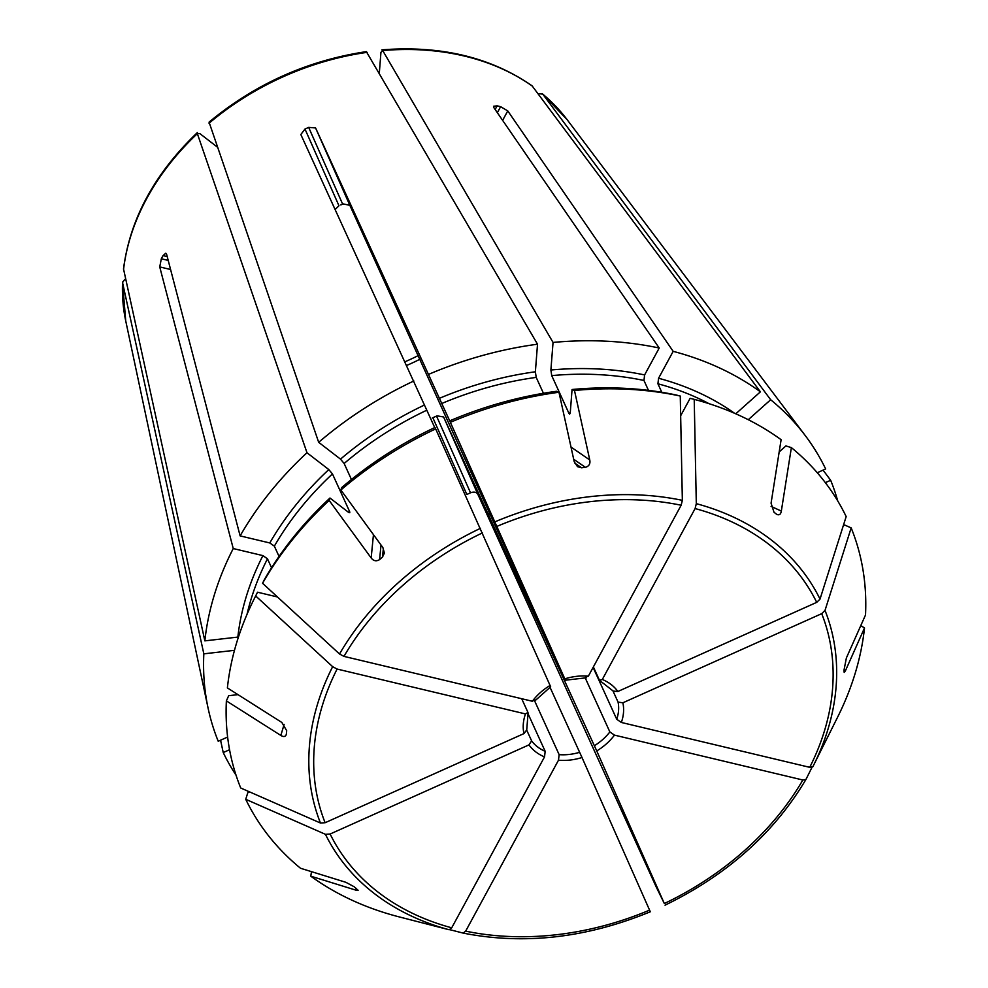 <?xml version="1.0" encoding="UTF-8"?>
<svg xmlns="http://www.w3.org/2000/svg" width="988" height="988" viewBox="0 0 988 988"><rect width="100%" height="100%" fill="white"/><g stroke="black" fill="none" stroke-linecap="round" stroke-linejoin="round"><path stroke-width="1.48" d="M805.936 779.483L802.849 780.001L614.462 735.121L609.855 731.923L585.131 677.694M805.961 779.421L811.963 767.404M614.462 735.121A52.092 39.891 -24.5 0 1 596.74 750.929L443.6 416.985L437.067 415.837L432.312 417.973M596.74 750.929L664.331 903.526L656.217 886.965L477.883 494.383C476.438 492.036 473.981 491.518 470.523 492.802L436.535 416.084M489.591 513.908A48.054 36.803 -24.5 0 1 488.912 514.328L489.109 514.834M517.304 578.598L515.711 575.177A151.337 115.905 -24.5 0 0 515.81 575.127M434.732 427.582L300.834 134.529L304.983 129.045L338.97 205.763L335.179 209.431M648.474 390.371L643.966 380.466L644.608 374.934L659.218 348.023L493.815 107.569L493.555 106.259L497.125 105.852A260.906 199.823 155.5 0 1 500.607 106.679L507.77 110.903L673.174 351.345A332.931 254.99 -24.5 0 1 760.402 391.828L532.05 85.783C490.727 57.242 440.673 45.275 381.874 49.857L382.702 50.561L380.936 52.339L379.318 73.137M680.658 415.75L690.13 398.312L694.218 399.362L696.305 503.658L695.107 508.561L602.31 679.485L599.494 680.337L593.368 666.912M602.31 679.485A52.092 39.891 -24.5 0 1 617.871 691.489L613.239 691.094L599.494 680.337M661.787 392.273L657.922 383.789L658.564 378.256L673.174 351.345M229.562 749.719L223.226 752.56L220.571 740.21M527.975 713.583L545.178 751.325L544.524 756.894A52.092 39.891 -24.5 0 1 528.963 744.89L330.128 834.02L325.46 834.329L245.728 799.292L247.803 792.734L249.631 791.907M528.963 744.89L531.618 740.864L526.752 730.206M844.011 669.913L845.37 670.914L844.184 672.42L843.987 670.247L846.383 657.946L865.513 614.993A331.857 254.163 -24.5 0 0 851.174 527.888L844.839 525.097L843.246 525.814M771.085 506.387L781.335 511.08C780.742 514.476 779.162 515.538 776.58 514.242L774.012 512.266L771.072 503.164L781.113 439.697A331.857 254.163 -24.5 0 0 694.218 399.362M817.274 472.733L825.647 468.967A332.931 254.99 -24.5 0 0 805.405 435.77A332.931 254.99 -24.5 0 0 770.665 399.745L542.795 94.169L539.09 93.675M617.871 691.489L816.706 602.359L820.015 599.099L846.173 516.588A331.857 254.163 -24.5 0 0 791.376 447.613L785.905 445.921L779.186 451.924M549.995 687.228L582.006 757.524A52.092 39.891 -24.5 0 1 558.479 760.217L465.669 931.141L463.137 933.092L449.948 929.708M650.314 911.776C586.539 937.995 524.171 945.096 463.187 933.104L463.137 933.092M558.479 760.217L559.134 754.647L534.706 701.048M435.671 428.916L434.979 427.471A327.238 250.631 -24.5 0 0 341.675 487.603L340.872 490.011A331.857 254.163 -24.5 0 1 435.671 428.916L550.279 685.956M245.728 799.292A331.857 254.163 -24.5 0 0 300.513 868.254L345.886 882.309L354.099 886.718L358.113 890.287L356.149 890.225L310.775 876.171L311.492 871.651M405.018 361.744A162.983 124.834 155.5 0 0 418.319 355.532M574.485 390.482L572.064 389.507A327.238 250.631 -24.5 0 1 676.163 394.99L680.263 396.04A331.857 254.163 -24.5 0 0 574.485 390.482L589.762 459.976C590.503 463.755 589.058 466.213 585.439 467.349L581.549 467.793L577.498 466.669L574.238 461.754L558.961 392.248L556.54 391.285A327.238 250.631 -24.5 0 0 449.713 420.863L315.58 127.946L349.851 205.331L343.207 203.911L340.811 204.948L343.207 203.911M565.013 679.349L349.851 205.331M449.713 420.863L564.815 678.855A52.092 39.891 -24.5 0 1 588.354 676.163L585.538 677.015M381.022 545.006L379.59 559.616C376.329 561.579 373.526 561.023 371.167 557.961L329.177 500.434L329.98 498.026A327.238 250.631 -24.5 0 0 264.413 579.561L262.561 583.278L339.526 654.007L343.972 656.39L532.359 701.258L534.817 699.739M329.98 498.026L348.171 512.068L349.666 511.685L332.45 473.907L328.806 469.572L306.984 452.739L197.353 133.652L199.774 133.541L217.212 146.99M286.298 734.726L286.693 730.712L281.852 722.463L227.388 687.92A331.857 254.163 -24.5 0 1 254.225 598.814A331.857 254.163 -24.5 0 1 255.682 595.949L257.547 592.22L277.443 596.962M254.225 598.814L256.151 594.961A327.238 250.631 -24.5 0 1 257.547 592.22M286.434 733.961C285.668 736.752 283.803 737.246 280.839 735.443L226.376 700.887A331.857 254.163 -24.5 0 0 240.714 787.992L320.458 823.029L325.114 822.72L523.949 733.59L526.728 729.922L528.061 713.361M523.949 733.59A52.092 39.891 -24.5 0 1 525.48 713.929L527.95 712.41L521.701 698.726M528.049 713.361L527.95 712.41M845.37 670.914L864.5 627.96L860.783 625.602M777.297 514.674L776.58 514.242M304.983 129.045A260.906 199.823 155.5 0 1 308.664 127.39L315.58 127.946M340.872 490.011L382.862 547.537L384.406 553.058L382.517 557.01L379.59 559.616M271.552 567.742L267.476 558.813L262.907 555.614L233.242 548.55L159.735 266.908L161.328 258.77L168.219 260.412M161.328 258.77A260.906 199.823 155.5 0 1 163.045 255.608L165.774 253.2L166.602 254.249L240.121 535.891A332.931 254.99 -24.5 0 1 306.984 452.739M582.006 757.524L650.277 911.714M432.855 417.726L466.83 494.457A260.906 199.823 155.5 0 0 470.523 492.802M544.524 756.894L451.714 927.818L449.182 929.77L397.67 916.506A331.857 254.163 -24.5 0 1 310.775 876.171M227.623 737.048L218.225 741.259A332.931 254.99 -24.5 0 1 208.073 708.075A332.931 254.99 -24.5 0 1 203.837 653.834L122.537 282.556L124.71 279.419M262.907 555.614A298.635 228.722 -24.5 0 0 237.849 637.087L204.849 640.866L123.512 268.872C130.046 218.904 154.659 173.468 197.353 132.577L197.353 133.652A246.037 188.436 -24.5 0 0 123.549 269.588M234.477 650.326L203.837 653.834M226.376 700.887L228.685 695.7L237.984 694.638M279.048 556.442L274.355 546.142L269.786 542.955L240.121 535.891M525.48 713.929L337.093 669.049L332.647 666.678L255.682 595.949M351.444 479.501L344.133 463.483L340.502 459.136L318.679 442.315L209.061 122.129C255.015 84.017 307.429 60.527 366.338 51.635L537.521 344.207L535.373 371.784L536.2 377.391L543.437 393.273M349.789 512.71L349.666 511.685A294.597 225.635 -24.5 0 0 348.801 512.488M572.064 389.507L570.274 412.502L568.94 413.392L551.724 375.613L550.896 370.006L553.045 342.441L382.702 50.561A246.037 188.436 -24.5 0 1 532.532 86.252M569.644 414.157L568.94 413.392A294.597 225.635 -24.5 0 1 570.162 413.28M588.354 676.163L681.152 505.239L682.35 500.336L680.263 396.04M781.335 511.08L791.376 447.613M748.274 419.702L770.665 399.745M735.764 413.799L760.402 391.828M825.351 482.65L830.661 480.279L823.066 470.127M851.174 527.888L825.017 610.399L821.707 613.659L622.872 702.789L618.068 702.11L612.77 690.489M622.872 702.789A52.092 39.891 -24.5 0 1 621.341 722.463L809.728 767.33L812.84 766.762L813.47 765.502A273.849 209.74 -24.5 0 1 812.84 766.762M621.341 722.463L616.734 719.252L593.096 667.419M864.5 627.96A331.857 254.163 -24.5 0 1 837.663 717.053L813.47 765.502A273.849 209.74 -24.5 0 0 825.017 610.399M830.661 480.279A332.931 254.99 -24.5 0 1 837.725 500.904M553.045 342.441A332.931 254.99 -24.5 0 1 659.218 348.023M428.57 374.378A332.931 254.99 -24.5 0 1 537.521 344.207M450.405 422.308A331.857 254.163 -24.5 0 1 558.961 392.248M318.679 442.315A332.931 254.99 -24.5 0 1 413.836 380.985M262.561 583.278A331.857 254.163 -24.5 0 1 329.177 500.434M204.849 640.866A332.931 254.99 -24.5 0 1 233.242 548.55M248.667 792.339A332.931 254.99 -24.5 0 1 247.568 790.993M236.046 775.197A332.931 254.99 -24.5 0 1 223.226 752.56M406.698 365.424A151.337 115.905 155.5 0 0 419.999 359.2M477.883 494.383L443.6 416.985M507.77 110.903L502.62 120.375M500.607 106.679L497.347 112.706M802.849 780.001A269.477 206.393 -24.5 0 1 664.331 903.526M356.31 888.422L356.149 890.225M532.359 701.258A52.092 39.891 -24.5 0 1 550.081 685.45M545.178 751.325A48.054 36.803 -24.5 0 1 531.618 740.864M497.125 105.852L495.149 109.495M574.621 463.002L581.549 467.793M571.002 447.045L589.762 459.976M573.682 459.247L585.439 467.349M308.664 127.39L342.651 204.121M373.452 534.644L371.167 557.961M383.369 548.315L382.517 557.01M159.735 266.908L170.591 269.502M284.112 724.426L280.839 735.443M163.045 255.608L167.219 256.608M609.855 731.923A48.054 36.803 -24.5 0 1 594.393 745.705M618.068 702.11A48.054 36.803 -24.5 0 1 616.734 719.252M821.707 613.659A269.477 206.393 -24.5 0 1 809.728 767.33M542.795 94.169A246.037 188.436 -24.5 0 1 567.174 119.721L805.405 435.77M658.564 378.256A298.635 228.722 -24.5 0 1 734.516 413.256M657.922 383.789A294.597 225.635 -24.5 0 1 709.137 403.721M696.305 503.658A273.849 209.74 -24.5 0 1 820.015 599.099M695.107 508.561A269.477 206.393 -24.5 0 1 816.706 602.359M550.896 370.006A298.635 228.722 -24.5 0 1 644.608 374.934M551.724 375.613A294.597 225.635 -24.5 0 1 643.966 380.466M439.215 398.411A298.635 228.722 -24.5 0 1 535.373 371.784M441.537 403.598A294.597 225.635 -24.5 0 1 536.2 377.391M495.198 521.726A273.849 209.74 -24.5 0 1 682.35 500.336M497.223 526.258A269.477 206.393 -24.5 0 1 681.152 505.239M209.048 123.228A246.037 188.436 -24.5 0 1 367.178 52.339M340.502 459.136A298.635 228.722 -24.5 0 1 424.482 405.018M344.133 463.483A294.597 225.635 -24.5 0 1 426.804 410.205M269.786 542.955A298.635 228.722 -24.5 0 1 328.806 469.572M274.355 546.142A294.597 225.635 -24.5 0 1 332.45 473.907M339.526 654.007A273.849 209.74 -24.5 0 1 480.464 528.321M343.972 656.39A269.477 206.393 -24.5 0 1 482.502 532.865M247.012 614.388A294.597 225.635 -24.5 0 1 267.476 558.813M320.458 823.029A273.849 209.74 -24.5 0 1 332.647 666.678M325.114 822.72A269.477 206.393 -24.5 0 1 337.093 669.049M122.487 282L125.735 320.952A246.037 188.436 -24.5 0 1 122.537 282.556M449.182 929.77A273.849 209.74 -24.5 0 1 325.46 834.329M451.714 927.818A269.477 206.393 -24.5 0 1 330.128 834.02M579.66 752.3A48.054 36.803 -24.5 0 1 559.134 754.647M649.598 910.121A269.477 206.393 -24.5 0 1 465.669 931.141M665.048 905.169C727.057 874.998 774.024 833.106 805.924 779.483M488.517 513.476L489.196 513.056M565.408 680.201L586.44 677.78M534.804 700.937L550.674 686.808M542.437 93.798L567.174 119.721M125.735 320.952L208.073 708.075"/></g></svg>
